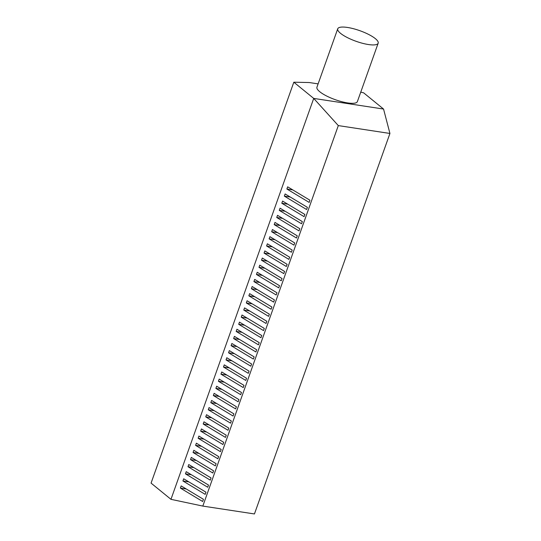 <?xml version="1.0" encoding="UTF-8"?>
<svg xmlns="http://www.w3.org/2000/svg" width="541" height="541" viewBox="0 0 541 541"><rect width="100%" height="100%" fill="white"/><g stroke="black" fill="none" stroke-linecap="round" stroke-linejoin="round"><path stroke-width="0.81" d="M340.553 33.339A21.464 5.626 19.6 0 0 362.477 43.28A21.464 5.626 19.6 0 0 378.173 43.192A21.464 5.626 19.6 0 0 375.353 38.641A21.464 5.626 19.6 0 0 353.429 28.707A21.464 5.626 19.6 0 0 337.733 28.788A21.464 5.626 19.6 0 0 340.553 33.339M337.733 28.788L316.938 87.182A21.464 5.626 19.6 0 0 319.765 91.733A21.464 5.626 19.6 0 0 341.682 101.667A21.464 5.626 19.6 0 0 357.385 101.586L378.173 43.192M360.752 92.126L363.653 92.842L383.549 109.052L313.719 98.415L293.824 82.205L151.067 483.113L170.963 499.329L313.719 98.415L338.308 125.593L202.821 506.085L170.963 499.329M293.824 82.205L309.269 82.536L318.115 83.882M185.455 473.848L207.73 487.245L208.508 485.061L186.232 471.664L185.455 473.848L191.352 474.748M187.991 466.727L210.266 480.124L211.044 477.94L188.762 464.543L187.991 466.727L193.888 467.627M200.664 431.123L222.946 444.519L223.724 442.335L201.441 428.939L200.664 431.123L206.567 432.022M195.592 445.365L217.874 458.761L218.652 456.577L196.369 443.18L195.592 445.365L201.495 446.264M205.736 416.881L228.018 430.278L228.796 428.093L206.513 414.697L205.736 416.881L211.639 417.78M210.807 402.639L233.09 416.036L233.868 413.851L211.585 400.455L210.807 402.639L216.711 403.539M215.879 388.397L238.162 401.794L238.939 399.61L216.657 386.213L215.879 388.397L221.783 389.297M220.951 374.156L243.234 387.552L244.005 385.368L221.729 371.971L220.951 374.156L226.855 375.055M226.023 359.914L248.305 373.31L249.076 371.126L226.801 357.729L226.023 359.914L231.927 360.813M228.559 352.793L250.835 366.189L251.612 364.005L229.337 350.609L228.559 352.793L234.463 353.692M236.167 331.43L258.442 344.827L259.22 342.642L236.944 329.246L236.167 331.43L242.07 332.33M241.239 317.188L263.514 330.585L264.292 328.401L242.016 315.004L241.239 317.188L247.142 318.088M246.311 302.946L268.586 316.343L269.364 314.159L247.088 300.762L246.311 302.946L252.207 303.846M251.382 288.705L273.658 302.101L274.436 299.917L252.16 286.52L251.382 288.705L257.279 289.604M253.918 281.584L276.194 294.98L276.972 292.796L254.689 279.399L253.918 281.584L259.815 282.483M258.983 267.342L281.266 280.738L282.044 278.554L259.761 265.158L258.983 267.342L264.887 268.241M264.055 253.1L286.338 266.49L287.115 264.312L264.833 250.916L264.055 253.1L269.959 254M269.127 238.858L291.41 252.248L292.187 250.07L269.905 236.674L269.127 238.858L275.031 239.758M274.199 224.616L296.482 238.006L297.259 235.829L274.977 222.432L274.199 224.616L280.103 225.516M279.271 210.375L301.553 223.764L302.331 221.587L280.049 208.19L279.271 210.375L285.175 211.274M284.343 196.133L306.625 209.523L307.403 207.345L285.121 193.949L284.343 196.133L290.247 197.032M286.879 189.012L309.161 202.402L309.932 200.224L287.656 186.828L286.879 189.012L292.782 189.911M281.807 203.254L304.089 216.643L304.867 214.466L282.585 201.069L281.807 203.254L287.711 204.153M276.735 217.496L299.017 230.885L299.795 228.708L277.513 215.311L276.735 217.496L282.639 218.395M271.663 231.737L293.946 245.127L294.723 242.95L272.441 229.553L271.663 231.737L277.567 232.637M266.591 245.979L288.874 259.369L289.651 257.191L267.369 243.795L266.591 245.979L272.495 246.879M261.519 260.221L283.802 273.611L284.58 271.433L262.297 258.037L261.519 260.221L267.423 261.12M256.454 274.463L278.73 287.859L279.508 285.675L257.225 272.279L256.454 274.463L262.351 275.362M180.383 488.09L202.659 501.487L203.436 499.302L181.161 485.906L180.383 488.09L186.28 488.99M248.846 295.826L271.122 309.222L271.9 307.038L249.624 293.641L248.846 295.826L254.743 296.725M243.775 310.067L266.05 323.464L266.828 321.28L244.552 307.883L243.775 310.067L249.672 310.967M238.703 324.309L260.978 337.706L261.756 335.521L239.48 322.125L238.703 324.309L244.606 325.209M233.631 338.551L255.907 351.948L256.684 349.763L234.409 336.367L233.631 338.551L239.535 339.45M231.095 345.672L253.371 359.068L254.148 356.884L231.873 343.488L231.095 345.672L236.999 346.571M223.487 367.035L245.77 380.431L246.54 378.247L224.265 364.85L223.487 367.035L229.391 367.934M218.415 381.277L240.698 394.673L241.475 392.489L219.193 379.092L218.415 381.277L224.319 382.176M213.343 395.518L235.626 408.915L236.403 406.731L214.121 393.334L213.343 395.518L219.247 396.418M208.271 409.76L230.554 423.157L231.332 420.972L209.049 407.576L208.271 409.76L214.175 410.66M193.063 452.486L215.338 465.882L216.116 463.698L193.834 450.301L193.063 452.486L198.96 453.385M198.128 438.244L220.41 451.64L221.188 449.456L198.905 436.06L198.128 438.244L204.031 439.143M190.527 459.607L212.802 473.003L213.58 470.819L191.298 457.422L190.527 459.607L196.424 460.506M182.919 480.969L205.195 494.366L205.972 492.182L183.697 478.785L182.919 480.969L188.816 481.869M225.482 437.398L226.26 435.214L203.977 421.818L203.2 424.002L225.482 437.398M202.821 506.085L254.446 513.95L389.933 133.458L383.549 109.052M389.933 133.458L338.308 125.593M209.103 424.901L203.2 424.002"/></g></svg>
